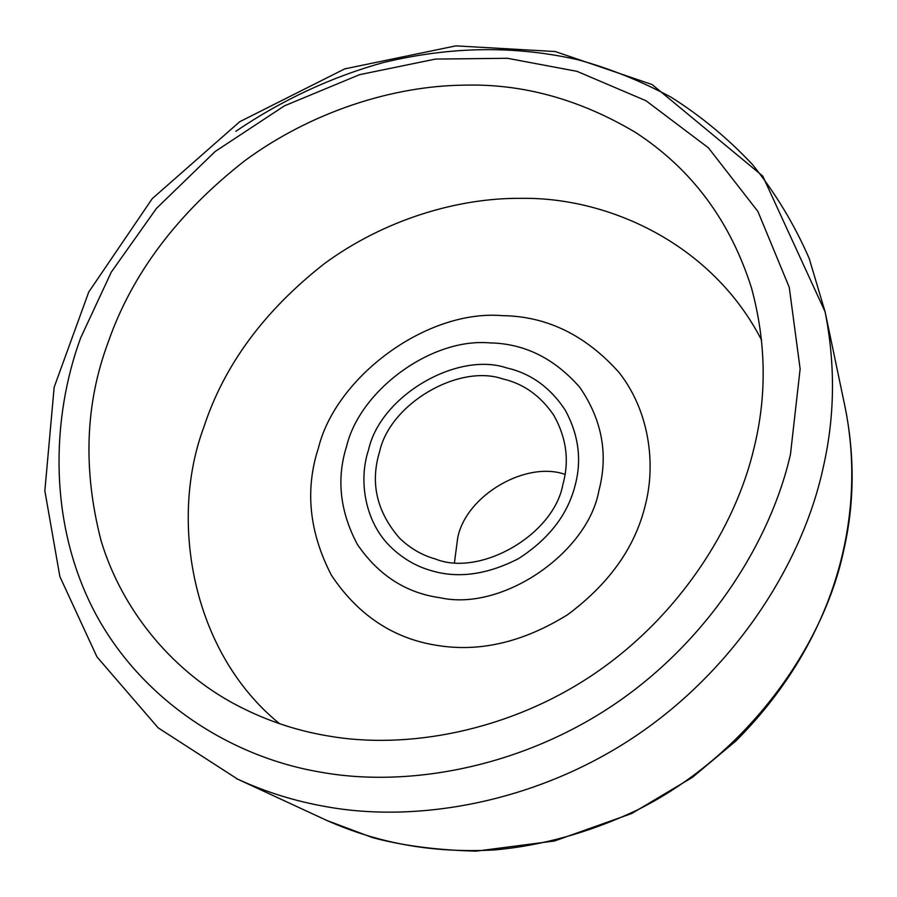 <?xml version="1.0" encoding="UTF-8"?>
<svg xmlns="http://www.w3.org/2000/svg" width="897" height="897" viewBox="0 0 897 897"><rect width="100%" height="100%" fill="white"/><g stroke="black" fill="none" stroke-linecap="round" stroke-linejoin="round"><path stroke-width="1.35" d="M368.577 449.767C358.15 480.725 364.911 523.074 391.933 548.134C403.65 559.066 416.757 566.579 431.255 570.638C458.019 578.7 487.071 574.719 518.444 558.674C548.437 539.355 567.24 515.282 574.842 486.454C582.03 460.654 578.857 435.247 565.301 410.243C550.354 387.482 530.777 373.365 506.581 367.893C457.156 351.164 380.418 395.857 368.577 449.767C358.15 480.725 364.911 523.074 391.933 548.134C403.65 559.066 416.757 566.579 431.255 570.638C458.019 578.7 487.071 574.719 518.444 558.674C548.437 539.355 567.24 515.282 574.842 486.454C582.03 460.654 578.857 435.247 565.301 410.243C550.354 387.482 530.777 373.365 506.581 367.893C457.156 351.164 380.418 395.857 368.577 449.767M379.588 451.729C370.057 482.978 376.706 511.783 399.535 538.144C410.198 548.381 422.207 555.344 435.561 559.044C479.962 577.085 553.909 535.072 562.912 484.335C569.483 460.923 566.467 437.949 553.864 415.401C540.644 395.835 523.523 383.647 502.511 378.837C458.558 363.79 390.027 403.65 379.588 451.729M565.054 474.401C526.102 460.553 466.216 495.178 457.728 537.695L454.499 562.329M502.466 315.654C546.755 316.215 585.562 335.097 618.874 372.277C648.778 409.951 656.57 463.121 644.988 506.401C634.717 547.843 608.94 583.936 567.633 614.692C523.814 641.882 480.758 652.186 438.465 645.616C394.018 639.056 358.318 615.577 331.374 575.179C309.129 532.1 304.823 489.65 318.469 447.838C335.826 377.177 426.266 309.196 502.466 315.654M490.121 342.912C524.554 343.573 554.458 358.408 579.832 387.392C602.111 419.931 608.469 454.375 598.882 490.726C587.804 552.877 502.455 611.687 440.36 597.783C406.173 593.108 378.523 575.325 357.387 544.434C339.84 511.346 336.285 478.493 346.724 445.887C359.932 390.767 430.874 337.496 490.121 342.912M463.996 85.159C522.514 83.533 579.597 99.242 635.233 132.263C691.374 168.681 730.124 220.561 751.473 287.892C766.206 342.183 767.025 395.667 753.928 448.354C735.607 526.909 679.421 616.116 594.195 673.882C508.98 731.649 405.926 749.97 327.27 735.798C293.611 730.147 261.464 718.878 230.832 702.003C169.668 667.917 121.499 608.514 101.069 540.712C82.838 469.95 85.193 403.841 108.122 342.396C131.87 273.977 177.471 213.385 244.903 160.63C311.416 111.777 392.684 85.899 463.996 85.159M279.528 723.677C190.399 651.211 169.634 518.107 203.798 427.275C224.015 365.27 264.29 310.665 324.613 263.471C384.151 219.877 457.414 197.665 521.684 198.338C608.615 197.149 712.061 243.76 761.631 340.21M235.833 131.31C281.916 99.926 332.428 76.593 383.748 62.442C452.974 45.982 515.91 45.769 577.746 59.707C609.377 68.329 640.413 80.775 670.855 97.067C700.479 115.679 727.691 138.183 752.493 164.555C775.389 193.001 794.282 224.272 809.172 258.392L825.094 311.808L845.333 408.292C854.852 456.73 854.359 503.845 843.875 549.637C824.085 645.526 747.515 755.162 637.15 810.081C589.632 832.461 541.911 845.77 493.989 849.986C430.863 853.271 377.379 842.799 327.013 820.542L236.303 778.529M825.094 311.808L825.094 311.808C835.309 363.599 834.928 414.448 823.917 464.343L822.773 469.501C802.479 561.41 737.704 666.37 638.171 734.329C538.649 802.31 417.699 823.603 325.622 806.56C295.102 801.223 265.747 792.073 237.57 779.112L158.13 727.826L96.977 656.907L59.875 576.592L44.85 490.816L54.156 387.235L88.736 292.052L152.221 198.674L239.723 121.723L344.695 68.89L455.867 45.87L555.187 51.533L652.108 84.553L762.73 176.047L825.094 311.808M321.978 772.384C229.441 757.303 139.674 698.584 93.837 610.431C48.337 522.289 51.275 418.002 80.663 337.889L111.318 272.06L156.493 208.362L215.19 151.481L284.405 105.857L359.574 74.664L435.482 59.079L507.41 58.283L577.04 71.356L646.031 100.756L708.451 147.87L757.909 211.468L789.248 287.298L800.135 368.947L790.459 454.353C770.848 540.756 709.605 639.225 616.004 703.248C522.402 767.271 408.774 787.846 321.978 772.384M845.333 408.292C867.915 522.446 831.25 645.515 735.91 740.933L692.484 777.318L631.701 813.512L554.436 841.005L476.318 851.13C437.007 850.177 402.361 845.658 372.39 837.563L327.024 820.553"/></g></svg>
